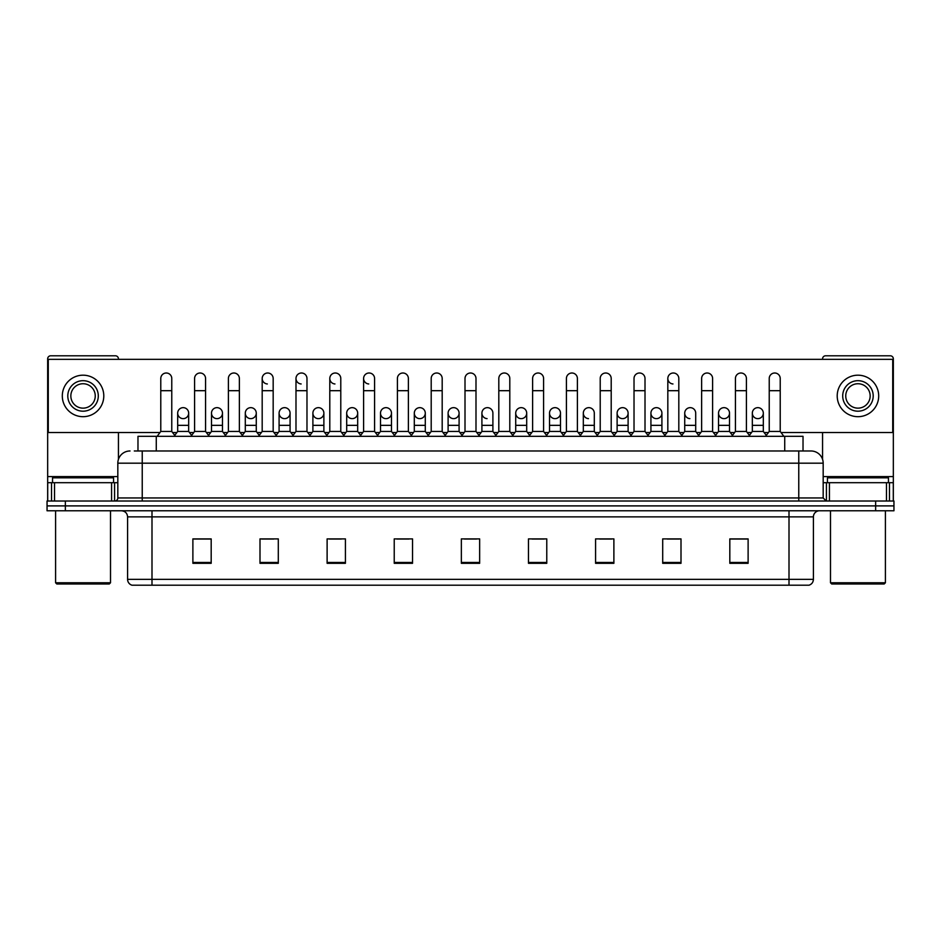 <?xml version="1.0" encoding="UTF-8"?>
<svg xmlns="http://www.w3.org/2000/svg" width="941" height="941" viewBox="0 0 941 941"><rect width="100%" height="100%" fill="white"/><g stroke="black" fill="none" stroke-linecap="round" stroke-linejoin="round"><path stroke-width="1.41" d="M137.974 450.974L137.974 436.33L803.026 436.33L803.026 450.974M813.412 579.35C813.236 582.279 811.777 584.232 809.013 585.208L789.005 585.208L789.005 579.35L813.412 579.35L813.412 516.868A6.105 6.105 0 0 1 819.505 510.775M789.005 585.208L131.987 585.208A6.105 6.105 0 0 1 127.588 579.35L127.588 516.868C127.235 513.163 125.2 511.128 121.495 510.775M65.352 501.012L893.95 501.012L893.95 505.893L47.05 505.893L47.05 510.775L65.352 510.775L65.352 505.893L47.05 505.893L47.05 501.012L65.352 501.012L65.352 505.893L893.95 505.893L893.95 510.775L65.352 510.775M748.119 563.306L748.119 538.899L729.816 538.899L729.816 563.306L748.119 563.306M681.002 563.306L681.002 538.899L662.699 538.899L662.699 563.306L681.002 563.306M613.885 563.306L613.885 538.899L595.582 538.899L595.582 563.306L613.885 563.306M546.768 563.306L546.768 538.899L528.466 538.899L528.466 563.306L546.768 563.306M211.184 563.306L211.184 538.899L192.881 538.899L192.881 563.306L211.184 563.306M278.301 563.306L278.301 538.899L259.998 538.899L259.998 563.306L278.301 563.306M345.418 563.306L345.418 538.899L327.115 538.899L327.115 563.306L345.418 563.306M412.534 563.306L412.534 538.899L394.232 538.899L394.232 563.306L412.534 563.306M479.651 563.306L479.651 538.899L461.349 538.899L461.349 563.306L479.651 563.306M162.969 585.208L151.995 585.208L151.995 579.35L789.005 579.35L789.005 516.868L127.588 516.868M599.605 539.017L611.815 539.017M667.216 539.017L679.414 539.017M729.816 539.017L747.025 539.017M734.815 539.017L730.122 539.017M396.796 539.017L408.994 539.017M329.185 539.017L341.395 539.017M261.586 539.017L273.784 539.017M210.878 539.017L206.185 539.017M193.975 539.017L211.184 539.017M532.006 539.017L544.204 539.017M464.395 539.017L476.605 539.017M134.587 450.974L806.696 450.974M134.304 450.974L142.232 450.974L142.232 463.184L117.825 463.184L117.825 497.954A3.046 3.046 0 0 1 114.778 501.012M130.034 450.974A12.198 12.198 0 0 0 117.825 463.184M810.966 450.974A12.198 12.198 0 0 1 823.175 463.184L798.768 463.184L798.768 450.974L810.777 450.974M823.175 463.184L823.175 497.954L826.222 501.012M160.782 390.691L171.768 390.691L171.768 431.449L160.782 431.449L160.782 378.494A5.493 5.493 0 0 1 166.616 373.012A5.493 5.493 0 0 1 171.768 378.494A5.493 5.493 0 0 0 166.616 373.012M160.782 431.449L157.123 436.33M171.768 431.449L175.426 436.33M182.836 418.627A5.493 5.493 0 0 1 177.684 413.146A5.493 5.493 0 0 1 183.519 407.665A5.493 5.493 0 0 1 188.671 413.146L188.671 425.344L177.684 425.344L177.684 413.146A5.493 5.493 0 0 1 183.177 407.653M188.671 425.344L188.671 431.449L177.684 431.449L177.684 425.344M177.684 431.449L174.72 435.401M188.671 431.449L191.623 435.401M194.587 390.691L205.573 390.691L205.573 431.449L194.587 431.449L194.587 378.494A5.493 5.493 0 0 1 200.421 373.012A5.493 5.493 0 0 1 205.573 378.494A5.493 5.493 0 0 0 200.421 373.012M194.587 431.449L190.929 436.33M205.573 431.449L209.231 436.33M228.392 390.691L239.367 390.691L239.367 431.449L228.392 431.449L228.392 378.494A5.493 5.493 0 0 1 234.227 373.012A5.493 5.493 0 0 1 239.367 378.494A5.493 5.493 0 0 0 234.227 373.012M228.392 431.449L224.723 436.33M239.367 431.449L243.037 436.33M262.186 390.691L273.172 390.691L273.172 431.449L262.186 431.449L262.186 378.494A5.493 5.493 0 0 1 268.032 373.012A5.493 5.493 0 0 1 273.172 378.494A5.493 5.493 0 0 0 268.032 373.012M262.186 431.449L258.528 436.33M273.172 431.449L276.83 436.33M295.992 390.691L306.978 390.691L306.978 431.449L295.992 431.449L295.992 378.494A5.493 5.493 0 0 1 301.826 373.012A5.493 5.493 0 0 1 306.978 378.494A5.493 5.493 0 0 0 301.826 373.012M295.992 431.449L292.333 436.33M306.978 431.449L310.636 436.33M216.63 418.627A5.493 5.493 0 0 1 211.49 413.146A5.493 5.493 0 0 1 217.324 407.665A5.493 5.493 0 0 1 222.476 413.146L222.476 425.344L211.49 425.344L211.49 413.146A5.493 5.493 0 0 1 216.983 407.653M222.476 425.344L222.476 431.449L211.49 431.449L211.49 425.344M211.49 431.449L208.526 435.401M222.476 431.449L225.428 435.401M250.776 407.653A5.493 5.493 0 0 0 245.295 412.97A5.493 5.493 0 0 0 250.435 418.627A5.493 5.493 0 0 1 245.295 413.146A5.493 5.493 0 0 1 251.129 407.665A5.493 5.493 0 0 1 256.27 413.146L256.27 425.344L245.295 425.344L245.295 413.146M256.27 425.344L256.27 431.449L245.295 431.449L245.295 425.344M245.295 431.449L242.331 435.401M256.27 431.449L259.234 435.401M284.582 407.653A5.493 5.493 0 0 0 279.101 412.97A5.493 5.493 0 0 0 284.241 418.627A5.493 5.493 0 0 1 279.089 413.146A5.493 5.493 0 0 1 284.935 407.665A5.493 5.493 0 0 1 290.075 413.146L290.075 425.344L279.089 425.344L279.089 413.146M290.075 425.344L290.075 431.449L279.089 431.449L279.089 425.344M279.089 431.449L276.136 435.401M290.075 431.449L293.039 435.401M111.579 501.012L111.579 482.698L54.519 482.698L54.519 501.012M118.437 359.333L118.437 358.839A3.046 3.046 0 0 0 115.39 355.792L50.708 355.792A3.046 3.046 0 0 0 47.662 358.839L47.662 482.698L54.519 482.698M118.437 432.542L118.437 459.373M111.579 482.698L117.825 482.698M47.662 501.012L47.662 482.698M886.481 501.012L886.481 482.698L829.421 482.698L829.421 501.012M886.481 482.698L893.338 482.698L893.338 358.839A3.046 3.046 0 0 0 890.292 355.792L825.61 355.792A3.046 3.046 0 0 0 822.563 358.839L822.563 359.333M822.563 432.542L822.563 459.373M823.175 482.698L829.421 482.698M893.338 482.698L893.338 501.012M113.555 482.698L113.555 477.816L52.543 477.816L52.543 482.698M55.59 510.775L55.59 582.773L110.509 582.773L110.509 510.775M110.509 582.773L109.285 583.985L56.813 583.985L55.59 582.773M888.457 482.698L888.457 477.816L827.445 477.816L827.445 482.698M830.491 510.775L830.491 582.773L885.41 582.773L885.41 510.775M885.41 582.773L884.187 583.985L831.715 583.985L830.491 582.773M757.823 407.653A5.493 5.493 0 0 0 752.33 412.97A5.493 5.493 0 0 0 757.481 418.627M724.017 407.653A5.493 5.493 0 0 0 718.536 412.97A5.493 5.493 0 0 0 723.676 418.627M690.223 407.653A5.493 5.493 0 0 0 684.73 412.97A5.493 5.493 0 0 0 689.871 418.627M656.418 407.653A5.493 5.493 0 0 0 650.925 412.97A5.493 5.493 0 0 0 656.065 418.627M622.613 407.653A5.493 5.493 0 0 0 617.12 412.97A5.493 5.493 0 0 0 622.272 418.627M588.807 407.653A5.493 5.493 0 0 0 583.326 412.97A5.493 5.493 0 0 0 588.466 418.627M667.828 390.691L678.814 390.691L678.814 431.449L667.828 431.449L667.828 378.494A5.493 5.493 0 0 1 673.321 373.001A5.493 5.493 0 0 0 667.828 378.317A5.493 5.493 0 0 0 672.968 383.963M555.002 407.653A5.493 5.493 0 0 0 549.52 412.97A5.493 5.493 0 0 0 554.661 418.627M521.208 407.653A5.493 5.493 0 0 0 515.715 412.97A5.493 5.493 0 0 0 520.855 418.627M487.403 407.653A5.493 5.493 0 0 0 481.91 412.97A5.493 5.493 0 0 0 487.062 418.627M453.597 407.653A5.493 5.493 0 0 0 448.104 412.97A5.493 5.493 0 0 0 453.256 418.627A5.493 5.493 0 0 1 448.104 413.146A5.493 5.493 0 0 1 453.938 407.665A5.493 5.493 0 0 1 459.09 413.146L459.09 425.344L448.104 425.344L448.104 413.146M419.792 407.653A5.493 5.493 0 0 0 414.311 412.97A5.493 5.493 0 0 0 419.451 418.627A5.493 5.493 0 0 1 414.299 413.146A5.493 5.493 0 0 1 420.145 407.665A5.493 5.493 0 0 1 425.285 413.146L425.285 425.344L414.299 425.344L414.299 413.146M385.998 407.653A5.493 5.493 0 0 0 380.505 412.97A5.493 5.493 0 0 0 385.645 418.627A5.493 5.493 0 0 1 380.505 413.146A5.493 5.493 0 0 1 386.339 407.665A5.493 5.493 0 0 1 391.48 413.146L391.48 425.344L380.505 425.344L380.505 413.146M352.193 407.653A5.493 5.493 0 0 0 346.7 412.97A5.493 5.493 0 0 0 351.84 418.627A5.493 5.493 0 0 1 346.7 413.146A5.493 5.493 0 0 1 352.534 407.665A5.493 5.493 0 0 1 357.686 413.146L357.686 425.344L346.7 425.344L346.7 413.146M318.387 407.653A5.493 5.493 0 0 0 312.894 412.97A5.493 5.493 0 0 0 318.046 418.627A5.493 5.493 0 0 1 312.894 413.146A5.493 5.493 0 0 1 318.728 407.665A5.493 5.493 0 0 1 323.88 413.146L323.88 425.344L312.894 425.344L312.894 413.146M363.602 390.691L374.589 390.691L374.589 431.449L363.602 431.449L363.602 378.494A5.493 5.493 0 0 1 369.095 373.001A5.493 5.493 0 0 0 363.602 378.317A5.493 5.493 0 0 0 368.743 383.963M301.485 373.001A5.493 5.493 0 0 0 295.992 378.317A5.493 5.493 0 0 0 301.144 383.963M267.679 373.001A5.493 5.493 0 0 0 262.198 378.317A5.493 5.493 0 0 0 267.338 383.963M329.797 390.691L340.783 390.691L340.783 431.449L329.797 431.449L329.797 378.494A5.493 5.493 0 0 1 335.29 373.001A5.493 5.493 0 0 0 329.797 378.317A5.493 5.493 0 0 0 334.949 383.963M724.37 418.627A5.493 5.493 0 0 0 729.51 413.146A5.493 5.493 0 0 0 724.37 407.665A5.493 5.493 0 0 1 729.51 413.146L729.51 425.344L718.524 425.344L718.524 413.146A5.493 5.493 0 0 1 724.37 407.665M656.759 418.627A5.493 5.493 0 0 0 661.911 413.146A5.493 5.493 0 0 0 656.759 407.665A5.493 5.493 0 0 1 661.911 413.146L661.911 425.344L650.925 425.344L650.925 413.146A5.493 5.493 0 0 1 656.759 407.665M594.3 413.146A5.493 5.493 0 0 0 589.16 407.665A5.493 5.493 0 0 1 594.3 413.146L594.3 425.344L583.314 425.344L583.314 413.146A5.493 5.493 0 0 1 589.16 407.665M521.549 418.627A5.493 5.493 0 0 0 526.701 413.146A5.493 5.493 0 0 0 521.549 407.665A5.493 5.493 0 0 1 526.701 413.146L526.701 425.344L515.715 425.344L515.715 413.146A5.493 5.493 0 0 1 521.549 407.665M453.938 418.627A5.493 5.493 0 0 0 459.09 413.146A5.493 5.493 0 0 0 453.938 407.665M509.799 378.494L509.799 378.494A5.493 5.493 0 0 0 504.647 373.012A5.493 5.493 0 0 1 509.799 378.494L509.799 390.691L498.812 390.691L498.812 378.494A5.493 5.493 0 0 1 504.647 373.012M352.534 418.627A5.493 5.493 0 0 0 357.686 413.146A5.493 5.493 0 0 0 352.534 407.665M408.382 378.494L408.382 378.494A5.493 5.493 0 0 0 403.242 373.012A5.493 5.493 0 0 1 408.382 378.494L408.382 390.691L397.408 390.691L397.408 378.494A5.493 5.493 0 0 1 403.242 373.012M284.935 418.627A5.493 5.493 0 0 0 290.075 413.146A5.493 5.493 0 0 0 284.935 407.665M217.324 418.627A5.493 5.493 0 0 0 222.476 413.146A5.493 5.493 0 0 0 217.324 407.665M183.519 418.627A5.493 5.493 0 0 0 188.671 413.146A5.493 5.493 0 0 0 183.519 407.665M781.042 432.542L892.727 432.542L892.727 359.333L48.273 359.333L48.273 432.542L159.958 432.542M172.591 432.542L176.861 432.542M189.494 432.542L193.764 432.542M206.397 432.542L210.666 432.542M223.299 432.542L227.569 432.542M240.19 432.542L244.472 432.542M257.093 432.542L261.363 432.542M273.996 432.542L278.265 432.542M290.898 432.542L295.168 432.542M307.801 432.542L312.071 432.542M324.704 432.542L328.974 432.542M341.607 432.542L345.876 432.542M358.509 432.542L362.779 432.542M375.412 432.542L379.682 432.542M392.303 432.542L396.584 432.542M409.206 432.542L413.475 432.542M426.108 432.542L430.378 432.542M443.011 432.542L447.281 432.542M459.914 432.542L464.184 432.542M476.816 432.542L481.086 432.542M493.719 432.542L497.989 432.542M510.622 432.542L514.892 432.542M527.525 432.542L531.794 432.542M544.416 432.542L548.697 432.542M561.318 432.542L565.588 432.542M578.221 432.542L582.491 432.542M595.124 432.542L599.393 432.542M612.026 432.542L616.296 432.542M628.929 432.542L633.199 432.542M645.832 432.542L650.102 432.542M662.735 432.542L667.004 432.542M679.637 432.542L683.907 432.542M696.528 432.542L700.81 432.542M713.431 432.542L717.701 432.542M730.334 432.542L734.603 432.542M747.236 432.542L751.506 432.542M764.139 432.542L768.409 432.542M251.129 418.627A5.493 5.493 0 0 0 256.27 413.146A5.493 5.493 0 0 0 251.129 407.665M318.728 418.627A5.493 5.493 0 0 0 323.88 413.146A5.493 5.493 0 0 0 318.728 407.665M386.339 418.627A5.493 5.493 0 0 0 391.48 413.146A5.493 5.493 0 0 0 386.339 407.665M420.145 418.627A5.493 5.493 0 0 0 425.285 413.146A5.493 5.493 0 0 0 420.145 407.665M492.896 413.146A5.493 5.493 0 0 0 487.744 407.665A5.493 5.493 0 0 1 492.896 413.146L492.896 425.344L481.91 425.344L481.91 413.146A5.493 5.493 0 0 1 487.744 407.665M555.355 418.627A5.493 5.493 0 0 0 560.495 413.146A5.493 5.493 0 0 0 555.355 407.665A5.493 5.493 0 0 1 560.495 413.146L560.495 425.344L549.52 425.344L549.52 413.146A5.493 5.493 0 0 1 555.355 407.665M622.954 418.627A5.493 5.493 0 0 0 628.106 413.146A5.493 5.493 0 0 0 622.954 407.665A5.493 5.493 0 0 1 628.106 413.146L628.106 425.344L617.12 425.344L617.12 413.146A5.493 5.493 0 0 1 622.954 407.665M695.705 413.146A5.493 5.493 0 0 0 690.565 407.665A5.493 5.493 0 0 1 695.705 413.146L695.705 425.344L684.73 425.344L684.73 413.146A5.493 5.493 0 0 1 690.565 407.665M758.164 418.627A5.493 5.493 0 0 0 763.316 413.146A5.493 5.493 0 0 0 758.164 407.665A5.493 5.493 0 0 1 763.316 413.146L763.316 425.344L752.33 425.344L752.33 413.146A5.493 5.493 0 0 1 758.164 407.665M83.055 380.682A15.256 15.256 0 0 0 67.799 395.938A15.256 15.256 0 0 0 83.055 411.193A15.256 15.256 0 0 0 98.299 395.938A15.256 15.256 0 0 0 83.055 380.682M83.055 383.74A12.198 12.198 0 0 0 70.846 395.938A12.198 12.198 0 0 0 83.055 408.147A12.198 12.198 0 0 0 95.253 395.938A12.198 12.198 0 0 0 83.055 383.74M83.055 416.687A20.749 20.749 0 0 0 103.792 395.938A20.749 20.749 0 0 0 83.055 375.188A20.749 20.749 0 0 0 62.306 395.938A20.749 20.749 0 0 0 83.055 416.687M857.945 380.682A15.256 15.256 0 0 0 842.701 395.938A15.256 15.256 0 0 0 857.945 411.193A15.256 15.256 0 0 0 873.201 395.938A15.256 15.256 0 0 0 857.945 380.682M857.945 383.74A12.198 12.198 0 0 0 845.747 395.938A12.198 12.198 0 0 0 857.945 408.147A12.198 12.198 0 0 0 870.154 395.938A12.198 12.198 0 0 0 857.945 383.74M857.945 416.687A20.749 20.749 0 0 0 878.694 395.938A20.749 20.749 0 0 0 857.945 375.188A20.749 20.749 0 0 0 837.208 395.938A20.749 20.749 0 0 0 857.945 416.687M335.29 373.001A5.493 5.493 0 0 1 340.783 378.494A5.493 5.493 0 0 0 335.631 373.012M329.797 431.449L326.139 436.33M340.783 431.449L344.441 436.33M369.095 373.001A5.493 5.493 0 0 1 374.589 378.494A5.493 5.493 0 0 0 369.437 373.012M363.602 431.449L359.944 436.33M374.589 431.449L378.247 436.33M408.382 390.691L408.382 431.449L397.408 431.449L397.408 390.691M397.408 431.449L393.738 436.33M408.382 431.449L412.052 436.33M323.88 425.344L323.88 431.449L312.894 431.449L312.894 425.344M312.894 431.449L309.942 435.401M323.88 431.449L326.833 435.401M357.686 425.344L357.686 431.449L346.7 431.449L346.7 425.344M346.7 431.449L343.736 435.401M357.686 431.449L360.638 435.401M391.48 425.344L391.48 431.449L380.505 431.449L380.505 425.344M380.505 431.449L377.541 435.401M391.48 431.449L394.444 435.401M431.201 390.691L442.188 390.691L442.188 431.449L431.201 431.449L431.201 378.494A5.493 5.493 0 0 1 437.047 373.012A5.493 5.493 0 0 1 442.188 378.494A5.493 5.493 0 0 0 437.047 373.012M431.201 431.449L427.543 436.33M442.188 431.449L445.846 436.33M465.007 390.691L475.993 390.691L475.993 431.449L465.007 431.449L465.007 378.494A5.493 5.493 0 0 1 470.841 373.012A5.493 5.493 0 0 1 475.993 378.494A5.493 5.493 0 0 0 470.841 373.012M465.007 431.449L461.349 436.33M475.993 431.449L479.651 436.33M509.799 390.691L509.799 431.449L498.812 431.449L498.812 390.691M498.812 431.449L495.154 436.33M509.799 431.449L513.457 436.33M532.618 390.691L543.592 390.691L543.592 431.449L532.618 431.449L532.618 378.494A5.493 5.493 0 0 1 538.452 373.012A5.493 5.493 0 0 1 543.592 378.494A5.493 5.493 0 0 0 538.452 373.012M532.618 431.449L528.948 436.33M543.592 431.449L547.262 436.33M566.411 390.691L577.398 390.691L577.398 431.449L566.411 431.449L566.411 378.494A5.493 5.493 0 0 1 572.257 373.012A5.493 5.493 0 0 1 577.398 378.494A5.493 5.493 0 0 0 572.257 373.012M566.411 431.449L562.753 436.33M577.398 431.449L581.056 436.33M425.285 425.344L425.285 431.449L414.299 431.449L414.299 425.344M414.299 431.449L411.346 435.401M425.285 431.449L428.249 435.401M459.09 425.344L459.09 431.449L448.104 431.449L448.104 425.344M448.104 431.449L445.152 435.401M459.09 431.449L462.055 435.401M492.896 425.344L492.896 431.449L481.91 431.449L481.91 425.344M481.91 431.449L478.945 435.401M492.896 431.449L495.848 435.401M526.701 425.344L526.701 431.449L515.715 431.449L515.715 425.344M515.715 431.449L512.751 435.401M526.701 431.449L529.654 435.401M560.495 425.344L560.495 431.449L549.52 431.449L549.52 425.344M549.52 431.449L546.556 435.401M560.495 431.449L563.459 435.401M600.217 390.691L611.203 390.691L611.203 431.449L600.217 431.449L600.217 378.494A5.493 5.493 0 0 1 606.051 373.012A5.493 5.493 0 0 1 611.203 378.494A5.493 5.493 0 0 0 606.051 373.012M600.217 431.449L596.559 436.33M611.203 431.449L614.861 436.33M634.022 390.691L645.008 390.691L645.008 431.449L634.022 431.449L634.022 378.494A5.493 5.493 0 0 1 639.856 373.012A5.493 5.493 0 0 1 645.008 378.494A5.493 5.493 0 0 0 639.856 373.012M634.022 431.449L630.364 436.33M645.008 431.449L648.667 436.33M673.321 373.001A5.493 5.493 0 0 1 678.814 378.494A5.493 5.493 0 0 0 673.662 373.012M667.828 431.449L664.17 436.33M678.814 431.449L682.472 436.33M701.633 390.691L712.608 390.691L712.608 431.449L701.633 431.449L701.633 378.494A5.493 5.493 0 0 1 707.467 373.012A5.493 5.493 0 0 1 712.608 378.494A5.493 5.493 0 0 0 707.467 373.012M701.633 431.449L697.963 436.33M712.608 431.449L716.277 436.33M735.427 390.691L746.413 390.691L746.413 431.449L735.427 431.449L735.427 378.494A5.493 5.493 0 0 1 741.273 373.012A5.493 5.493 0 0 1 746.413 378.494A5.493 5.493 0 0 0 741.273 373.012M735.427 431.449L731.769 436.33M746.413 431.449L750.071 436.33M769.232 390.691L780.218 390.691L780.218 431.449L769.232 431.449L769.232 378.494A5.493 5.493 0 0 1 775.066 373.012A5.493 5.493 0 0 1 780.218 378.494A5.493 5.493 0 0 0 775.066 373.012M769.232 431.449L765.574 436.33M780.218 431.449L783.877 436.33M594.3 425.344L594.3 431.449L583.314 431.449L583.314 425.344M583.314 431.449L580.362 435.401M594.3 431.449L597.264 435.401M628.106 425.344L628.106 431.449L617.12 431.449L617.12 425.344M617.12 431.449L614.167 435.401M628.106 431.449L631.058 435.401M661.911 425.344L661.911 431.449L650.925 431.449L650.925 425.344M650.925 431.449L647.961 435.401M661.911 431.449L664.864 435.401M695.705 425.344L695.705 431.449L684.73 431.449L684.73 425.344M684.73 431.449L681.766 435.401M695.705 431.449L698.669 435.401M729.51 425.344L729.51 431.449L718.524 431.449L718.524 425.344M718.524 431.449L715.572 435.401M729.51 431.449L732.474 435.401M763.316 425.344L763.316 431.449L752.33 431.449L752.33 425.344M752.33 431.449L749.377 435.401M763.316 431.449L766.28 435.401M156.277 450.974L156.277 436.33M784.723 450.974L784.723 436.33M789.005 510.775L789.005 516.868L813.412 516.868M127.588 579.35L151.995 579.35L151.995 510.775M875.648 510.775L875.648 501.012M479.651 562.459L461.349 562.459M412.534 562.459L394.232 562.459M345.418 562.459L327.115 562.459M278.301 562.459L259.998 562.459M211.184 562.459L192.881 562.459M546.768 562.459L528.466 562.459M613.885 562.459L595.582 562.459M681.002 562.459L662.699 562.459M748.119 562.459L729.816 562.459M142.232 501.012L142.232 497.954L823.175 497.954M117.825 497.954L142.232 497.954L142.232 463.184L798.768 463.184L798.768 501.012M117.825 476.605L47.662 476.605M114.579 482.698L114.579 501.012M47.709 482.698L47.709 501.012M51.52 501.012L51.52 482.698M893.338 476.605L823.175 476.605M893.291 501.012L893.291 482.698M889.48 482.698L889.48 501.012M826.421 501.012L826.421 482.698M171.768 390.691L171.768 378.494M205.573 390.691L205.573 378.494M239.367 390.691L239.367 378.494M273.172 390.691L273.172 378.494M306.978 390.691L306.978 378.494M340.783 390.691L340.783 378.494M374.589 390.691L374.589 378.494M442.188 390.691L442.188 378.494M475.993 390.691L475.993 378.494M543.592 390.691L543.592 378.494M577.398 390.691L577.398 378.494M611.203 390.691L611.203 378.494M645.008 390.691L645.008 378.494M678.814 390.691L678.814 378.494M712.608 390.691L712.608 378.494M746.413 390.691L746.413 378.494M780.218 390.691L780.218 378.494"/></g></svg>
